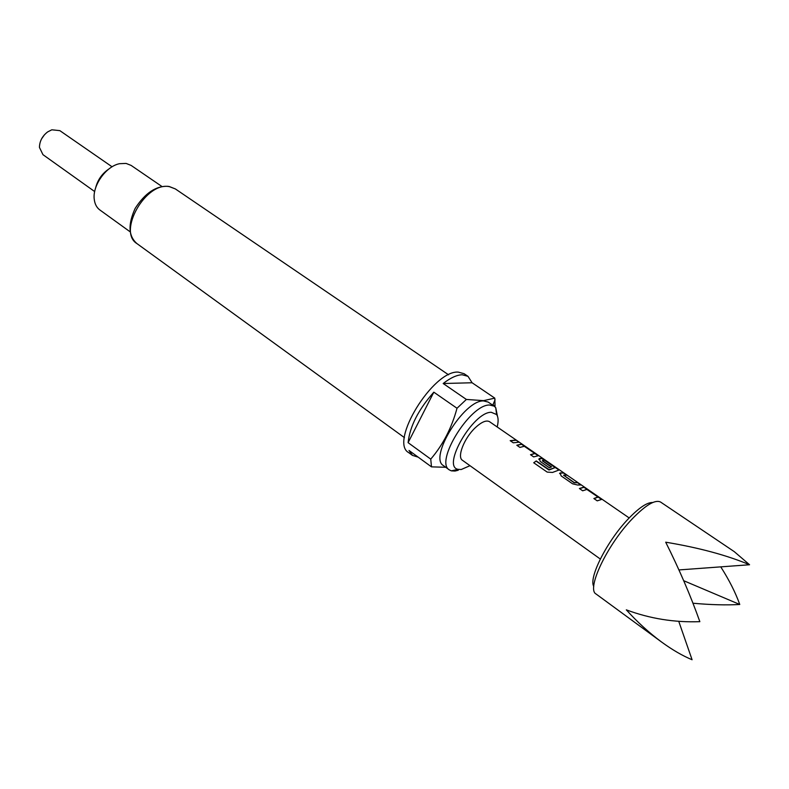 <?xml version="1.0" encoding="UTF-8"?>
<svg xmlns="http://www.w3.org/2000/svg" width="789" height="789" viewBox="0 0 789 789"><rect width="100%" height="100%" fill="white"/><g stroke="black" fill="none" stroke-linecap="round" stroke-linejoin="round"><path stroke-width="1.18" d="M112.077 166.795L59.836 130.639L51.818 129.8L47.626 131.921C42.281 136.093 39.558 141.251 39.45 147.415L42.951 154.664L94.68 191.559M660.689 502.129L660.62 502.08C655.245 499.299 645.737 504.95 632.088 519.034C607.057 544.992 586.227 589.166 596.04 593.989L596.109 594.038M660.62 502.08L734.263 551.639L749.55 564.746C726.679 555.18 698.729 547.665 665.699 542.191C679.191 569.116 690.572 595.606 699.853 621.673C674.388 622.59 649.87 618.645 626.318 609.848C637.344 622.077 649.13 632.817 661.675 642.098C672.376 649.889 682.505 655.767 692.081 659.742L678.767 621.387M692.998 603.23C710.633 604.838 726.215 605.252 739.757 604.482C735.486 592.539 729.154 579.994 720.751 566.857M593.772 586.414C588.367 578.051 607.165 540.81 628.3 518.866C639.041 507.702 647.177 502.248 652.73 502.514M497.188 426.977C498.589 421.316 498.392 417.164 496.587 414.531L491.241 412.282C473.084 411.868 441.436 466.674 458.074 469.337L461.21 469.514L469.988 465.688M458.261 470.244L454.997 471.053L451.357 470.855L449.375 469.909C434.433 462.098 470.116 404.215 489.565 405.023L494.17 406.148L495.739 407.686L497.445 416.158M449.375 469.909L443.497 465.638C428.447 457.748 463.991 400.003 483.529 400.911L488.164 402.065L494.17 406.148M466.378 399.441L483.578 400.644L494.802 398.139L472.088 382.764L468.005 376.333L462.176 374.765C456.811 374.923 450.48 377.842 443.181 383.513L466.378 399.441L457.009 408.258L433.822 392.172C418.377 409.629 409.807 426.464 408.11 442.668L430.745 459.119C442.905 444.966 451.663 428.013 457.009 408.258M445.746 467.275L431.484 466.861L430.745 459.119M431.484 466.861L409.008 450.46L412.45 455.391L408.653 452.61C388.997 442.156 433.191 370.011 458.251 372.112L464.1 373.7L468.005 376.333M412.45 455.391L418.16 457.137M95.597 187.999C97.629 179.902 102.116 173.531 109.04 168.876M162.041 186.569L131.132 165.424L126.092 163.422L119.603 163.688C105.943 166.223 92.066 185.987 94.305 199.696C94.927 204.262 96.771 207.685 99.838 209.953L130.215 231.867M583.781 487.168L601.573 499.437L597.224 500.847L593.88 498.54L597.914 496.981L586.868 489.436L582.686 490.797L579.382 488.509L583.781 487.168L588.081 489.634M561.147 475.905L560.111 472.936L563.869 472.946L567.094 475.165L563.701 475.274L574.244 482.552L578.031 482.7L581.296 484.959L577.617 485.018L572.577 483.805L561.147 475.905M548.888 469.711L555.16 467.571L544.41 460.165L542.457 460.608L551.541 466.881L549.41 467.788L540.228 461.437L539.272 458.547L541.806 458.231L558.937 470.047L552.527 472.443L547.181 472.098L533.719 462.758L536.224 460.934L549.262 469.751M521.401 444.168L538.216 455.756L533.66 456.9L530.504 454.711L534.745 453.428L524.3 446.288L519.921 447.402L516.805 445.243L521.401 444.168L525.642 446.604M516.134 440.045L519.231 442.175L513.274 442.807L510.177 440.666L516.134 440.045L518.215 441.801M629.178 517.939L489.545 421.701C486.359 419.926 481.665 421.878 475.461 427.569C464.297 437.875 456.752 457.068 462.443 460.283L600.311 559.026M494.802 398.139L495.048 406.148L492.947 404.708M472.088 382.764L443.181 383.513M433.822 392.172L408.11 442.668M749.55 564.746L678.944 569.934M683.708 580.714L739.757 604.482M41.61 138.805L44.46 134.751M510.325 440.765L515.986 440.272M516.953 445.351L521.263 444.394M530.642 454.809L534.843 453.567M525.494 446.821L536.599 454.148M536.441 454.365L538.276 455.736M533.818 462.827L536.224 460.934M536.155 461.141L548.819 469.919M538.739 459.247L541.668 458.458L557.231 468.37M557.073 468.587L558.987 470.027M542.339 460.835L551.245 466.98M549.193 469.958L555.16 467.571M559.608 473.617L560.111 472.936M563.583 475.156L574.126 482.779L578.031 482.7M577.873 482.927L580.359 484.643M560.003 473.163L563.869 472.946M563.711 473.163L566.137 474.84M579.52 488.598L583.643 487.405M594.009 498.628L598.032 497.139M587.933 489.861L599.67 497.622M599.522 497.849L601.593 499.427M448.566 374.805L175.385 188.946L169.546 186.697C145.945 181.253 117.206 231.808 136.97 243.614C128.4 236.207 127.798 224.451 135.185 208.355C145.166 192.95 156.212 185.622 168.323 186.352M458.074 469.337L451.357 470.855M404.432 437.629L136.97 243.614M492.74 405.181L495.088 399.757M496.587 414.531L495.739 407.686M169.093 186.46L175.385 188.946M596.04 593.989L661.675 642.098"/></g></svg>
